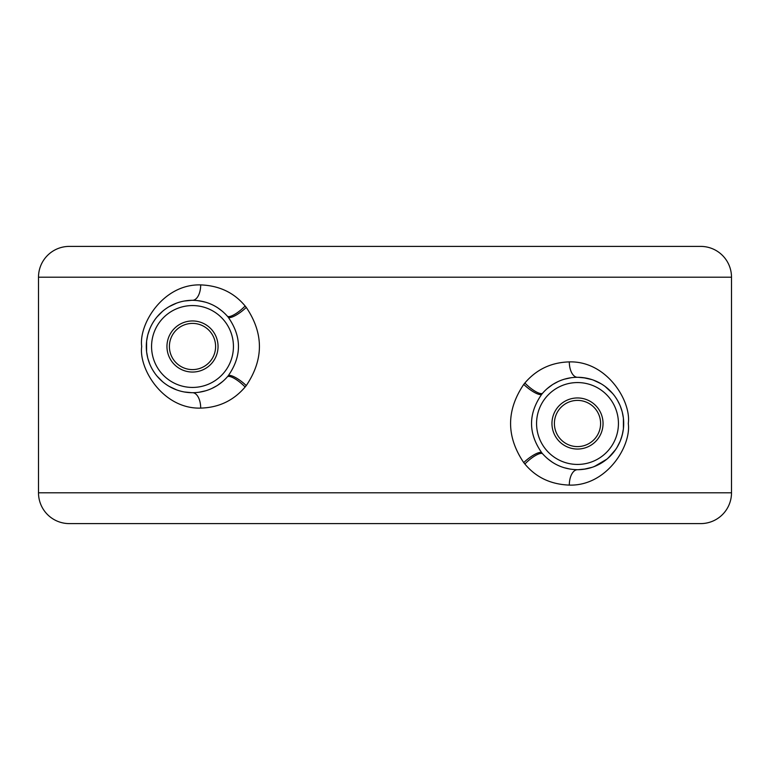 <?xml version="1.0" encoding="UTF-8"?>
<svg xmlns="http://www.w3.org/2000/svg" width="770" height="770" viewBox="0 0 770 770"><rect width="100%" height="100%" fill="white"/><g stroke="black" fill="none" stroke-linecap="round" stroke-linejoin="round"><path stroke-width="1.16" d="M38.5 277.2A30.8 30.8 0 0 1 69.3 246.4L700.7 246.4A30.8 30.8 0 0 1 731.5 277.2L731.5 492.8L38.5 492.8L38.5 277.2L731.5 277.2M200.691 284.9C163.153 283.784 138.581 324.189 141.709 346.51C138.571 368.84 163.221 409.245 200.691 408.1C218.738 407.619 233.541 400.592 245.12 387.012L246.265 385.587C263.802 359.503 263.802 333.439 246.265 307.413L245.12 305.988C234.051 292.629 219.238 285.603 200.691 284.9A15.4 8.191 -90 0 1 192.519 300.3A46.2 46.2 0 0 0 146.3 346.5A46.2 46.2 0 0 0 227.304 376.886L228.199 375.818C241.876 356.25 241.876 336.702 228.199 317.182A46.2 46.2 0 0 0 227.304 316.114C217.977 305.825 206.379 300.56 192.5 300.3M569.309 485.1C606.847 486.217 631.419 445.811 628.291 423.49C631.429 401.16 606.77 360.755 569.309 361.9C551.262 362.381 536.459 369.417 524.88 382.988L523.735 384.413C506.198 410.497 506.198 436.561 523.735 462.587L524.88 464.012C535.949 477.371 550.762 484.397 569.309 485.1A15.4 8.191 90 0 1 577.481 469.7A46.2 46.2 0 0 0 623.7 423.5A46.2 46.2 0 0 0 542.696 393.114L541.801 394.182C528.124 413.75 528.124 433.298 541.801 452.818A46.2 46.2 0 0 0 542.696 453.886C552.023 464.175 563.621 469.44 577.5 469.7M570.743 377.8L564.362 379.206M558.192 381.525L553.11 384.269M552.475 384.663L547.306 388.532M524.88 382.988A15.4 4.293 -138.9 0 0 542.696 393.114M578.27 469.69L585.566 468.988M593.449 466.861L600.841 463.367M607.463 458.66L612.959 453.106M615.288 450.075L617.222 447.081M620.293 440.912L622.179 435.262M622.275 434.896L623.354 429.121M623.402 428.707L623.411 418.341M623.354 417.869L622.266 412.094M622.122 411.536L620.283 406.069M617.213 399.9L615.384 397.06M612.949 393.865L607.443 388.321M600.821 383.614L593.429 380.13M585.556 378.012L578.26 377.31M547.191 458.371L552.311 462.231M557.961 465.359L560.377 466.408M563.996 467.679L570.426 469.151M524.88 464.012A15.4 4.293 138.9 0 1 542.696 453.886M523.735 384.413A15.4 4.071 -141.1 0 0 541.801 394.182M523.735 462.587A15.4 4.071 141.1 0 1 541.801 452.818M192.5 323.4A23.1 23.1 0 0 0 169.4 346.5A23.1 23.1 0 0 0 192.5 369.6A23.1 23.1 0 0 0 215.6 346.5A23.1 23.1 0 0 0 192.5 323.4M577.5 400.4A23.1 23.1 0 0 0 554.4 423.5A23.1 23.1 0 0 0 577.5 446.6A23.1 23.1 0 0 0 600.6 423.5A23.1 23.1 0 0 0 577.5 400.4M245.12 387.012A15.4 4.293 41.1 0 0 227.304 376.886M246.265 385.587A15.4 4.071 38.9 0 0 228.199 375.818M199.257 392.2L205.638 390.794M211.808 388.475L216.832 385.78M217.525 385.337L222.694 381.468M191.73 300.31L184.434 301.012M176.551 303.139L169.159 306.633M162.537 311.34L157.032 316.894M154.731 319.887L152.778 322.919M149.707 329.088L147.821 334.738M147.725 335.104L146.647 340.879M146.598 341.293L146.589 351.659M146.647 352.131L147.734 357.906M147.879 358.464L149.717 363.921M152.787 370.101L154.606 372.93M157.051 376.135L162.557 381.679M169.179 386.386L176.571 389.87M184.444 391.988L191.74 392.69M222.809 311.629L217.708 307.788M212.048 304.641L209.594 303.582M206.013 302.321L199.574 300.849M245.12 305.988A15.4 4.293 -41.1 0 1 227.304 316.114L225.138 313.804M246.265 307.413A15.4 4.071 -38.9 0 1 228.199 317.182M38.5 492.8A30.8 30.8 0 0 0 69.3 523.6L700.7 523.6A30.8 30.8 0 0 0 731.5 492.8M569.309 361.9A15.4 8.191 -90 0 0 577.481 377.3M577.5 382.565A40.935 40.935 0 0 0 536.565 423.5A40.935 40.935 0 0 0 577.5 464.435A40.935 40.935 0 0 0 618.435 423.5A40.935 40.935 0 0 0 577.5 382.565M577.5 449.045A25.545 25.545 0 0 0 603.045 423.5A25.545 25.545 0 0 0 577.5 397.955A25.545 25.545 0 0 0 551.955 423.5A25.545 25.545 0 0 0 577.5 449.045M192.5 372.045A25.545 25.545 0 0 0 218.045 346.5A25.545 25.545 0 0 0 192.5 320.955A25.545 25.545 0 0 0 166.955 346.5A25.545 25.545 0 0 0 192.5 372.045M192.5 387.435A40.935 40.935 0 0 0 233.435 346.5A40.935 40.935 0 0 0 192.5 305.565A40.935 40.935 0 0 0 151.565 346.5A40.935 40.935 0 0 0 192.5 387.435M200.691 408.1A15.4 8.191 90 0 0 192.519 392.7M583.881 469.257L592.149 467.313M594.43 466.485L606.943 459.103M608.473 457.784L615.731 449.449M617.068 447.341L620.11 441.345M621.38 437.957L622.786 432.653M623.517 427.552L623.7 423.221M622.093 411.43L621.611 409.775M619.629 404.548L617.617 400.592M615.788 397.647L615.403 397.089M612.564 393.412L605.056 386.415M601.197 383.835L594.296 380.457M591.909 379.6L583.381 377.675M220.355 309.646L217.063 307.365M211.606 304.439L208.295 303.082M203.906 301.734L196.87 300.512"/></g></svg>
